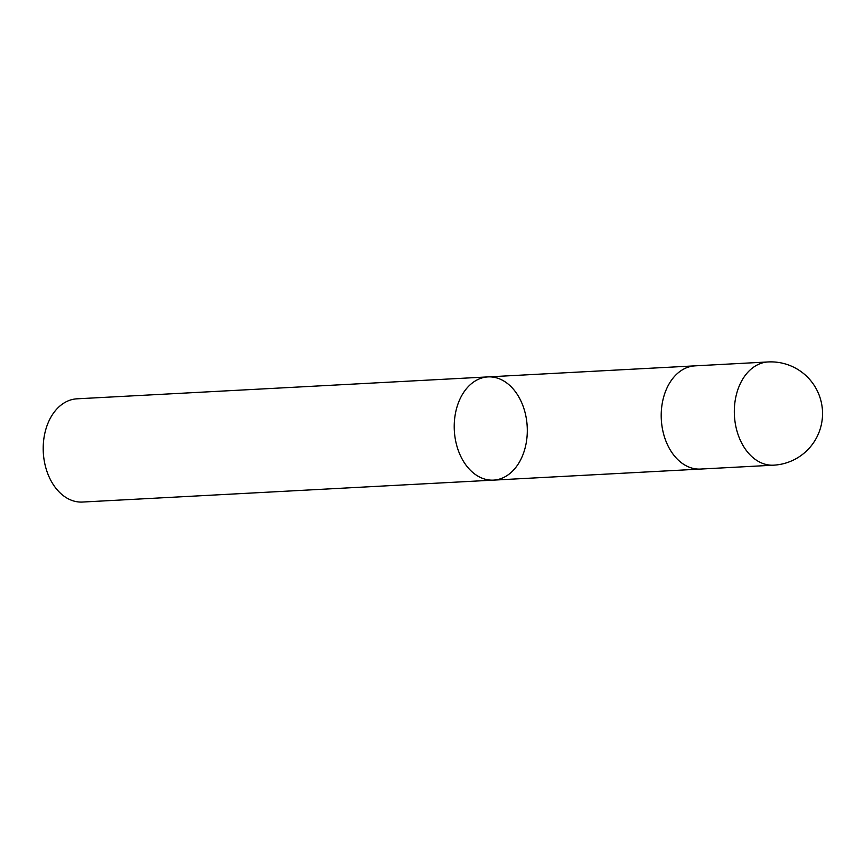 <?xml version="1.0" encoding="UTF-8"?>
<svg xmlns="http://www.w3.org/2000/svg" width="864" height="864" viewBox="0 0 864 864"><rect width="100%" height="100%" fill="white"/><g stroke="black" fill="none" stroke-linecap="round" stroke-linejoin="round"><path stroke-width="1.3" d="M488.009 376.898L76.982 398.822A51.689 36.482 86.9 0 0 62.402 404.071A51.689 36.482 86.9 0 0 43.2 448.06L43.2 448.481A46.721 32.983 86.9 0 0 43.61 456.268L43.664 456.678A51.689 36.482 86.9 0 0 82.49 502.049L493.517 480.125A51.689 36.482 86.9 0 0 508.097 474.865A51.689 36.482 86.9 0 0 525.83 415.876A51.689 36.482 86.9 0 0 488.009 376.898A51.689 36.482 86.9 0 0 473.429 382.147A51.689 36.482 86.9 0 0 455.695 441.137A51.689 36.482 86.9 0 0 493.517 480.125A51.689 36.482 -93.1 0 1 455.695 441.137A51.689 36.482 -93.1 0 1 473.429 382.147A51.689 36.482 -93.1 0 1 488.009 376.898L694.991 365.85A51.689 36.482 86.9 0 0 680.411 371.11A51.689 36.482 86.9 0 0 662.677 430.099A51.689 36.482 86.9 0 0 700.499 469.076A51.689 36.482 86.9 0 0 701.449 469.012M43.2 448.06A51.689 36.482 86.9 0 0 43.664 456.678M695.952 365.818A51.689 36.482 86.9 0 0 694.991 365.85L768.096 361.951A51.689 36.482 86.9 0 0 753.527 367.211A51.689 36.482 86.9 0 0 735.793 426.19A51.689 36.482 86.9 0 0 773.604 465.178A51.689 51.689 0 0 0 822.474 410.81A51.689 51.689 0 0 0 768.096 361.951M773.604 465.178L700.488 469.066A51.667 36.472 -93.1 0 1 662.688 430.088A51.667 36.472 -93.1 0 1 680.411 371.12A51.667 36.472 -93.1 0 1 694.98 365.872M493.517 480.125L700.499 469.076"/></g></svg>
